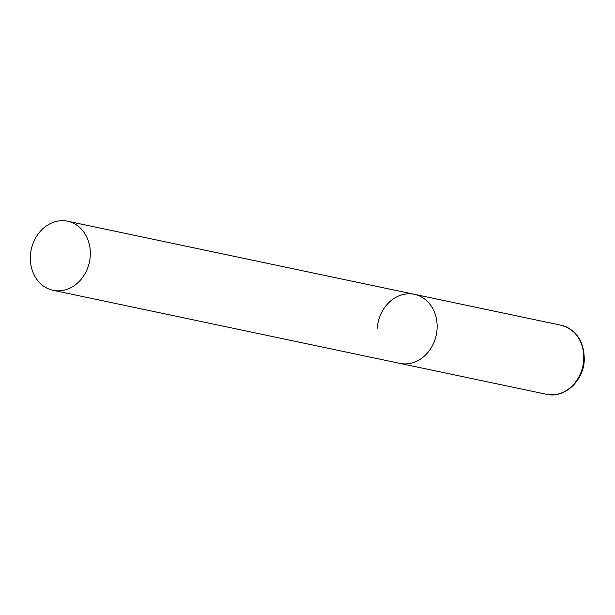 <?xml version="1.0" encoding="UTF-8"?>
<svg xmlns="http://www.w3.org/2000/svg" width="615" height="615" viewBox="0 0 615 615"><rect width="100%" height="100%" fill="white"/><g stroke="black" fill="none" stroke-linecap="round" stroke-linejoin="round"><path stroke-width="0.92" d="M377.256 328.202A35.293 29.751 101.9 0 1 414.425 294.331A35.293 29.751 101.9 0 1 437.034 329.517A35.293 29.751 101.9 0 1 399.865 363.396A35.293 29.751 -78.1 0 0 404.509 363.926A35.293 29.751 -78.1 0 0 436.735 332.269A35.293 29.751 -78.1 0 0 414.425 294.331L561.072 325.235A35.293 29.751 101.9 0 1 583.681 360.428A35.293 29.751 101.9 0 1 546.52 394.3C563.87 398.674 583.251 381.523 584.25 360.644C584.419 341.725 576.701 329.924 561.072 325.235M57.702 290.834A35.293 29.751 -78.1 0 0 89.928 259.176A35.293 29.751 -78.1 0 0 67.619 221.231A35.293 29.751 -78.1 0 0 62.976 220.7A35.293 29.751 -78.1 0 0 30.75 252.358A35.293 29.751 -78.1 0 0 53.059 290.295A35.293 29.751 -78.1 0 0 57.702 290.834M53.059 290.295L546.52 394.3M414.425 294.331L67.619 221.231"/></g></svg>
